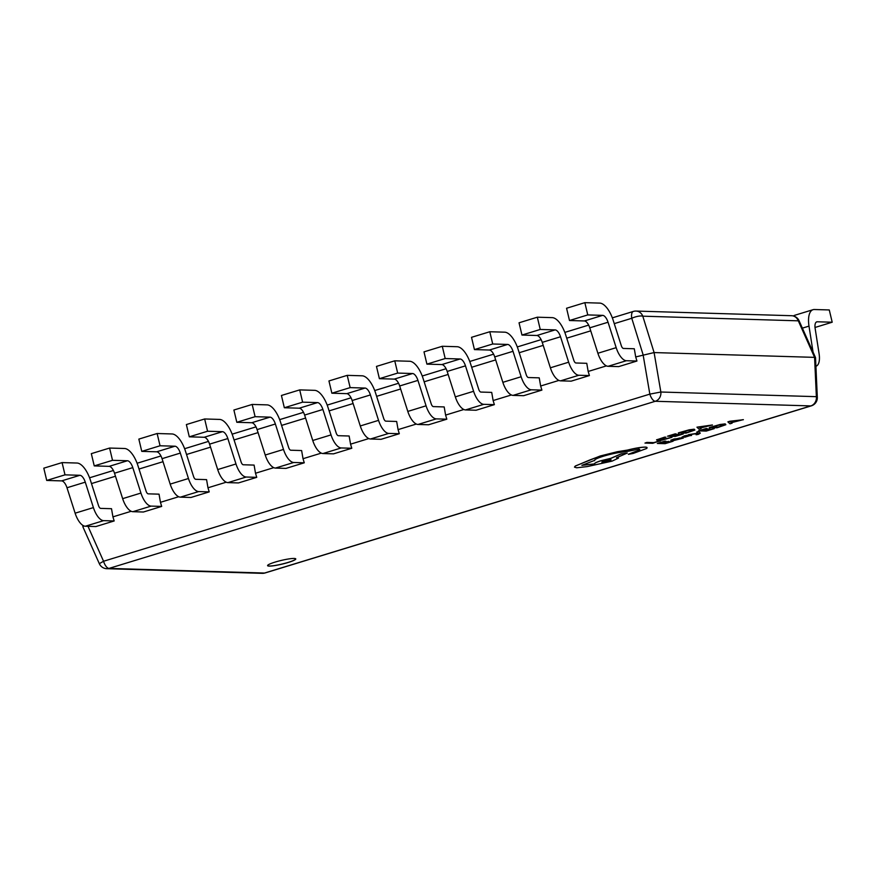 <?xml version="1.0" encoding="UTF-8"?>
<svg xmlns="http://www.w3.org/2000/svg" width="876" height="876" viewBox="0 0 876 876"><rect width="100%" height="100%" fill="white"/><g stroke="black" fill="none" stroke-linecap="round" stroke-linejoin="round"><path stroke-width="1.31" d="M269.184 566.104A14.487 1.894 166.6 0 0 285.258 563.323A14.487 1.894 166.6 0 0 295.77 558.921A14.487 1.894 166.6 0 0 294.183 558.45A14.487 1.894 166.6 0 0 278.108 561.231A14.487 1.894 166.6 0 0 267.585 565.633A14.487 1.894 166.6 0 0 269.184 566.104M267.585 565.589A14.487 1.894 166.6 0 0 269.162 566.016A14.487 1.894 166.6 0 0 285.083 563.279A14.487 1.894 166.6 0 0 295.76 558.877M265.056 572.97A8.475 3.657 -107 0 1 264.519 573.046L810.804 405.916L655.292 401.274L109.018 568.404L264.519 573.046A8.475 7.566 91.7 0 1 262.318 573.342A8.475 8.475 0 0 0 265.056 572.97L811.329 405.851A8.475 8.475 0 0 0 817.319 397.365L815.523 357.66L814.581 357.364L654.098 352.568L635.702 356.937L634.29 348.768L623.46 348.451A3.394 1.467 -107 0 1 621.314 345.702L613.178 320.277A21.188 9.143 73 0 0 599.753 303.107L584.85 302.658L587.763 314.922L569.488 320.517L584.391 320.955A8.475 3.657 73 0 1 589.767 327.821L597.892 353.258A16.107 6.953 -107 0 0 608.097 366.299L618.664 366.617L636.94 361.032L626.384 360.715A16.107 6.953 -107 0 1 616.178 347.662L608.043 322.237A8.475 3.657 73 0 0 602.666 315.36L587.763 314.922M131.192 511.277L112.927 516.862L111.515 508.704L100.685 508.387A3.394 1.467 -107 0 1 98.539 505.638L90.403 480.201A21.188 9.143 73 0 0 76.978 463.032L62.076 462.594L64.999 474.847L46.724 480.442L61.627 480.891A8.475 3.657 73 0 1 66.992 487.757L75.128 513.183A16.107 6.953 -107 0 0 85.333 526.235L95.889 526.553L114.176 520.957L103.609 520.64A16.107 6.953 -107 0 1 93.403 507.598L85.279 482.161A8.475 3.657 73 0 0 79.902 475.296L64.999 474.847M178.715 496.736L160.45 502.32L159.038 494.163L148.219 493.845A3.394 1.467 -107 0 1 146.062 491.097L137.937 465.66A21.188 9.143 73 0 0 124.502 448.49L109.599 448.052L112.522 460.316L94.247 465.901L109.15 466.35A8.475 3.657 73 0 1 114.515 473.215L122.651 498.652A16.107 6.953 -107 0 0 132.856 511.693L143.412 512.011L161.699 506.416L151.132 506.109A16.107 6.953 -107 0 1 140.937 493.057L132.802 467.62A8.475 3.657 73 0 0 127.425 460.754L112.522 460.316M226.238 482.194L207.973 487.79L206.572 479.632L195.742 479.303A3.394 1.467 -107 0 1 193.596 476.555L185.46 451.129A21.188 9.143 73 0 0 172.035 433.959L157.132 433.51L160.045 445.774L141.77 451.37L156.673 451.808A8.475 3.657 73 0 1 162.049 458.674L170.174 484.11A16.107 6.953 -107 0 0 180.379 497.152L190.946 497.469L209.222 491.885L198.666 491.567A16.107 6.953 -107 0 1 188.46 478.515L180.325 453.089A8.475 3.657 73 0 0 174.948 446.212L160.045 445.774M273.761 467.664L255.507 473.248L254.095 465.09L243.265 464.762A3.394 1.467 -107 0 1 241.119 462.013L232.983 436.587A21.188 9.143 73 0 0 219.558 419.418L204.655 418.969L207.568 431.233L189.293 436.828L204.196 437.266A8.475 3.657 73 0 1 209.572 444.143L217.697 469.569A16.107 6.953 -107 0 0 227.902 482.621L238.469 482.928L256.745 477.343L246.189 477.026A16.107 6.953 -107 0 1 235.983 463.973L227.848 438.548A8.475 3.657 73 0 0 222.471 431.682L207.568 431.233M321.284 453.122L303.03 458.706L301.618 450.549L290.788 450.22A3.394 1.467 -107 0 1 288.642 447.483L280.506 422.046A21.188 9.143 73 0 0 267.081 404.876L252.179 404.438L255.102 416.691L236.816 422.287L251.719 422.736A8.475 3.657 73 0 1 257.095 429.601L265.231 455.027A16.107 6.953 -107 0 0 275.425 468.08L285.992 468.397L304.268 462.802L293.712 462.484A16.107 6.953 -107 0 1 283.506 449.443L275.371 424.006A8.475 3.657 73 0 0 270.005 417.14L255.102 416.691M368.807 438.58L350.553 444.165L349.141 436.007L338.311 435.69A3.394 1.467 -107 0 1 336.165 432.941L328.029 407.504A21.188 9.143 73 0 0 314.604 390.335L299.701 389.897L302.625 402.161L284.339 407.745L299.242 408.194A8.475 3.657 73 0 1 304.618 415.06L312.754 440.497A16.107 6.953 -107 0 0 322.959 453.538L333.515 453.856L351.791 448.26L341.235 447.943A16.107 6.953 -107 0 1 331.029 434.901L322.894 409.464A8.475 3.657 73 0 0 317.528 402.599L302.625 402.161M416.341 424.039L398.076 429.623L396.664 421.465L385.834 421.148A3.394 1.467 -107 0 1 383.688 418.399L375.552 392.963A21.188 9.143 73 0 0 362.127 375.804L347.225 375.355L350.148 387.619L331.873 393.204L346.776 393.652A8.475 3.657 73 0 1 352.141 400.518L360.277 425.955A16.107 6.953 -107 0 0 370.482 438.996L381.038 439.314L399.314 433.719L388.758 433.412A16.107 6.953 -107 0 1 378.552 420.36L370.417 394.934A8.475 3.657 73 0 0 365.051 388.057L350.148 387.619M463.864 409.497L445.599 415.093L444.187 406.935L433.357 406.606A3.394 1.467 -107 0 1 431.211 403.858L423.075 378.432A21.188 9.143 73 0 0 409.65 361.262L394.748 360.813L397.671 373.077L379.396 378.673L394.299 379.111A8.475 3.657 73 0 1 399.664 385.977L407.8 411.413A16.107 6.953 -107 0 0 418.005 424.466L428.561 424.772L446.837 419.188L436.281 418.87A16.107 6.953 -107 0 1 426.075 405.818L417.94 380.392A8.475 3.657 73 0 0 412.574 373.526L397.671 373.077M511.387 394.966L493.122 400.551L491.71 392.393L480.88 392.065A3.394 1.467 -107 0 1 478.734 389.316L470.598 363.89A21.188 9.143 73 0 0 457.173 346.721L442.27 346.272L445.194 358.536L426.919 364.131L441.822 364.569A8.475 3.657 73 0 1 447.187 371.446L455.323 396.872A16.107 6.953 -107 0 0 465.528 409.924L476.084 410.242L494.371 404.646L483.804 404.329A16.107 6.953 -107 0 1 473.598 391.287L465.474 365.85A8.475 3.657 73 0 0 460.097 358.985L445.194 358.536M558.91 380.425L540.645 386.009L539.233 377.852L528.414 377.534A3.394 1.467 -107 0 1 526.257 374.786L518.132 349.349A21.188 9.143 73 0 0 504.696 332.179L489.793 331.741L492.717 343.994L474.442 349.59L489.345 350.039A8.475 3.657 73 0 1 494.71 356.904L502.846 382.33A16.107 6.953 -107 0 0 513.051 395.383L523.607 395.7L541.894 390.105L531.327 389.787A16.107 6.953 -107 0 1 521.132 376.746L512.997 351.309A8.475 3.657 73 0 0 507.62 344.443L492.717 343.994M606.433 365.883L588.168 371.468L586.767 363.31L575.937 362.993A3.394 1.467 -107 0 1 573.791 360.244L565.655 334.807A21.188 9.143 73 0 0 552.23 317.638L537.327 317.2L540.24 329.464L521.965 335.048L536.868 335.497A8.475 3.657 73 0 1 542.244 342.363L550.369 367.8A16.107 6.953 -107 0 0 560.574 380.841L571.141 381.159L589.417 375.563L578.861 375.256A16.107 6.953 -107 0 1 568.655 362.204L560.52 336.767A8.475 3.657 73 0 0 555.143 329.902L540.24 329.464M635.702 356.937L636.94 361.032M588.168 371.468L589.417 375.563M540.645 386.009L541.894 390.105M493.122 400.551L494.371 404.646M445.599 415.093L446.837 419.188M398.076 429.623L399.314 433.719M350.553 444.165L351.791 448.26M303.03 458.706L304.268 462.802M255.507 473.248L256.745 477.343M207.973 487.79L209.222 491.885M160.45 502.32L161.699 506.416M112.927 516.862L114.176 520.957M816.016 366.212L815.906 366.245A16.107 6.953 73 0 0 816.016 366.212A16.107 6.953 73 0 0 819.093 353.718L815.14 328.412A8.475 3.657 -107 0 1 816.76 321.842A8.475 3.657 -107 0 1 817.297 321.777L832.2 322.215L815.019 327.471M813.016 352.01A3.394 1.467 73 0 0 812.95 351.429L808.997 326.113A21.188 9.143 -107 0 1 813.048 309.688A21.188 9.143 -107 0 1 814.373 309.513L829.276 309.951L832.2 322.215M793.437 315.973A21.188 9.143 -107 0 1 794.762 315.272L813.048 309.688M584.85 302.658L566.564 308.253L569.488 320.517M537.327 317.2L519.041 322.795L521.965 335.048M489.793 331.741L471.518 337.326L474.442 349.59M442.27 346.272L423.995 351.867L426.919 364.131M394.748 360.813L376.472 366.409L379.396 378.673M347.225 375.355L328.949 380.95L331.873 393.204M299.701 389.897L281.426 395.481L284.339 407.745M252.179 404.438L233.892 410.023L236.816 422.287M204.655 418.969L186.369 424.564L189.293 436.828M157.132 433.51L138.846 439.106L141.77 451.37M109.599 448.052L91.323 453.648L94.247 465.901M62.076 462.594L43.8 468.178L46.724 480.442M817.319 397.365A8.475 1.621 177.4 0 0 816.366 396.664L814.581 357.364L798.299 320.824L642.787 316.181A8.475 7.566 91.7 0 0 636.075 311.068A8.475 8.475 0 0 0 633.337 311.429A8.475 3.657 -107 0 0 631.771 318.284A8.475 2.628 -17.3 0 1 642.787 316.181L654.098 352.568L660.854 392.021L649.839 394.123L643.083 354.67L631.771 318.284L614.251 323.638M636.075 311.068L791.575 315.71A8.475 7.566 91.7 0 1 798.299 320.824L799.065 320.725L815.512 357.605M83.943 525.928L82.881 526.794L99.327 563.684A8.475 8.475 0 0 0 106.817 568.699L262.318 573.342M87.983 526.312L103.554 561.253L99.327 563.684M660.592 440.913L653.759 442.621L646.882 442.413L644.977 443.081L652.751 443.311L659.683 440.803M659.705 440.891L653.759 442.621M653.781 442.698L646.882 442.413M646.904 442.49L644.977 443.081M672.012 437.31L659.42 439.993L658.642 439.445L664.753 437.091L656.595 439.872L657.46 440.617L662.179 440.113L672.012 437.31L663.077 439.533L658.621 439.369M659.398 439.916L658.642 439.445M665.804 437.124L656.573 439.785M683.302 433.959L676.338 435.799L673.732 435.722L679.042 434.091L670.348 435.624L675.199 433.839L667.545 436.182L675.308 436.412L683.302 433.959L673.972 435.646M679.042 434.091L670.6 435.547M676.097 433.861L667.545 436.182M686.116 433.105L694.887 430.05L694.241 429.284L689.237 429.886L678.342 432.875L686.116 433.105M694.887 430.05L694.219 429.196L689.215 429.809L678.342 432.875M681.156 432.317L687.145 432.492L692.916 430.455L688.427 430.335L681.156 432.317M681.397 432.24L687.123 432.405L692.916 430.455L692.248 429.897M694.865 429.974L694.219 429.196M692.894 430.368L692.226 429.82M712.429 425.057L696.946 427.181L699.048 429.152L701.161 428.495L700.471 428.003L712.407 424.97L696.946 427.181M700.198 427.784L705.191 426.262L698.895 426.919L700.198 427.784L704.753 426.305M701.161 428.495L700.537 427.981M698.873 426.842L700.187 427.707M673.064 441.23L666.099 443.07L663.493 442.993L668.804 441.362L660.121 442.884L664.961 441.11L657.307 443.453L665.07 443.683L673.064 441.23L663.734 442.917M668.804 441.362L660.362 442.818M665.859 441.132L657.307 443.453M673.874 439.084L670.731 440.212L675.078 439.511C672.899 440.234 672.33 440.617 673.37 440.639L683.379 438.077L679.809 437.967L670.731 440.212M674.969 439.894L678.035 439.489L679.601 438.854L678.736 438.569L674.969 439.894L679.25 438.504M683.379 438.077L673.852 438.996M677.739 438.537L675.057 439.434C672.877 440.157 672.308 440.529 673.348 440.562M684.703 437.266L691.569 435.065L683.696 436.587L688.087 435.131L684.375 435.865L681.867 437.179L689.751 435.657L684.703 437.266L689.74 435.569M691.569 435.471L683.707 436.325M688.087 435.131L681.867 437.179M698.216 433.237L688.503 434.649L698.205 433.543L696.102 434.748L698.249 434.408L700.263 433.193L698.676 431.452L696.748 432.043L698.205 433.204M698.698 431.529L696.77 432.12M698.095 433.16L688.503 434.649M698.38 433.74L696.102 434.748M700.242 433.116L698.676 431.452M714.247 428.638L707.282 430.466L704.676 430.39L709.987 428.758L701.293 430.291L706.144 428.506L698.479 430.85L706.253 431.08L714.247 428.638L704.917 430.313M709.987 428.758L701.534 430.215M707.042 428.528L698.479 430.85M717.061 427.773L725.832 424.729L725.186 423.951L720.182 424.553L709.286 427.543L717.061 427.773M725.832 424.729L725.164 423.875L720.16 424.477L709.286 427.543M712.1 426.984L718.09 427.16L723.861 425.123L719.371 425.002L712.1 426.984M712.341 426.908L718.068 427.083L723.861 425.123L723.193 424.575M725.81 424.641L725.164 423.875M723.839 425.046L723.171 424.488M743.374 419.724L729.938 421.225L727.879 421.86L729.993 423.82L732.106 423.174L731.416 422.67L743.352 419.648L727.879 421.86M731.142 422.462L736.136 420.929L729.839 421.586L731.142 422.462L735.698 420.984M732.106 423.174L731.482 422.648M729.817 421.509L731.121 422.374M594.519 460.36L594.716 460.656C593.797 459.823 596.753 458.323 603.586 456.155C612.269 453.626 619.507 452.18 625.289 451.841L638.692 449.18C640.805 449.366 639.699 450.187 635.385 451.644L628.366 454.337L633.151 453.45L646.521 448.534C647.594 447.702 647.145 447.242 645.185 447.176C641.09 447.231 635.188 448.227 627.49 450.165L617.416 451.775L600.169 456.089L589.636 460.042L575.357 466.076L574.492 467.138L576.693 467.784L587.15 466.601L612.05 461.137L618.445 458.126L616.551 457.721L627.271 453.067L621.062 453.987L610.758 458.433L600.958 460.798C596.271 462.287 594.18 463.338 594.662 463.951L581.894 465.353L594.519 460.404M638.692 449.18L639.765 449.498M646.521 448.534L647.079 447.691M604.33 460.94L601.834 462.112L608.634 461.061C612.51 459.396 611.065 459.352 604.33 460.94C600.465 462.605 601.9 462.648 608.634 461.061L611.13 459.889M646.499 448.446C647.572 447.614 647.134 447.165 645.163 447.099C641.068 447.154 635.166 448.14 627.468 450.078L617.394 451.698L600.148 456.013L575.346 465.988L574.481 467.061M638.67 449.103C640.783 449.289 639.677 450.111 635.363 451.556L628.355 454.261M627.271 453.067L621.04 453.899L610.747 458.345L600.936 460.721C596.26 462.21 594.158 463.262 594.64 463.864L581.894 465.309M618.434 458.082L616.529 457.633M608.612 460.984L611.109 459.856M590.731 330.843L566.728 338.18M543.208 345.374L519.205 352.721M495.674 359.916L471.682 367.263M448.151 374.457L424.159 381.794M400.628 388.999L376.636 396.335M353.105 403.54L329.113 410.877M305.582 418.071L281.579 425.418M258.059 432.613L234.056 439.96M210.536 447.154L186.533 454.491M163.013 461.696L139.01 469.032M115.479 476.226L91.487 483.574M106.817 568.699A8.475 7.566 91.7 0 0 109.018 568.404A8.475 3.657 -107 0 1 103.554 561.253L649.839 394.123A8.475 3.657 -107 0 0 655.292 401.274A8.475 7.566 91.7 0 0 660.854 392.021L816.366 396.664A8.475 7.566 91.7 0 1 810.804 405.916A8.475 3.657 -107 0 0 811.329 405.851M817.297 321.777L816.29 322.083M808.997 326.113L802.372 328.139M602.666 315.36L584.391 320.955M626.384 360.715L608.097 366.299M616.178 347.662L597.892 353.258M608.043 322.237L589.767 327.821M555.143 329.902L536.868 335.497M578.861 375.256L560.574 380.841M568.655 362.204L550.369 367.8M560.52 336.767L542.244 342.363M507.62 344.443L489.345 350.039M531.327 389.787L513.051 395.383M521.132 376.746L502.846 382.33M512.997 351.309L494.71 356.904M460.097 358.985L441.822 364.569M483.804 404.329L465.528 409.924M473.598 391.287L455.323 396.872M465.474 365.85L447.187 371.446M412.574 373.526L394.299 379.111M436.281 418.87L418.005 424.466M426.075 405.818L407.8 411.413M417.94 380.392L399.664 385.977M365.051 388.057L346.776 393.652M388.758 433.412L370.482 438.996M378.552 420.36L360.277 425.955M370.417 394.934L352.141 400.518M317.528 402.599L299.242 408.194M341.235 447.943L322.959 453.538M331.029 434.901L312.754 440.497M322.894 409.464L304.618 415.06M270.005 417.14L251.719 422.736M293.712 462.484L275.425 468.08M283.506 449.443L265.231 455.027M275.371 424.006L257.095 429.601M222.471 431.682L204.196 437.266M246.189 477.026L227.902 482.621M235.983 463.973L217.697 469.569M227.848 438.548L209.572 444.143M174.948 446.212L156.673 451.808M198.666 491.567L180.379 497.152M188.46 478.515L170.174 484.11M180.325 453.089L162.049 458.674M127.425 460.754L109.15 466.35M151.132 506.109L132.856 511.693M140.937 493.057L122.651 498.652M132.802 467.62L114.515 473.215M79.902 475.296L61.627 480.891M103.609 520.64L85.333 526.235M93.403 507.598L75.128 513.183M85.279 482.161L66.992 487.757M89.571 477.792L113.409 470.489M137.094 463.251L160.932 455.958M184.617 448.709L208.455 441.416M232.14 434.167L255.978 426.875M279.663 419.626L303.512 412.333M327.186 405.095L351.035 397.803M374.709 390.554L398.558 383.261M422.232 376.012L446.081 368.719M469.766 361.47L493.604 354.178M517.289 346.94L541.127 339.636M564.812 332.398L588.65 325.105M612.335 317.857L633.337 311.429M82.804 525.348L82.87 526.739M799.065 320.725A8.475 8.475 0 0 0 791.575 315.71"/></g></svg>
